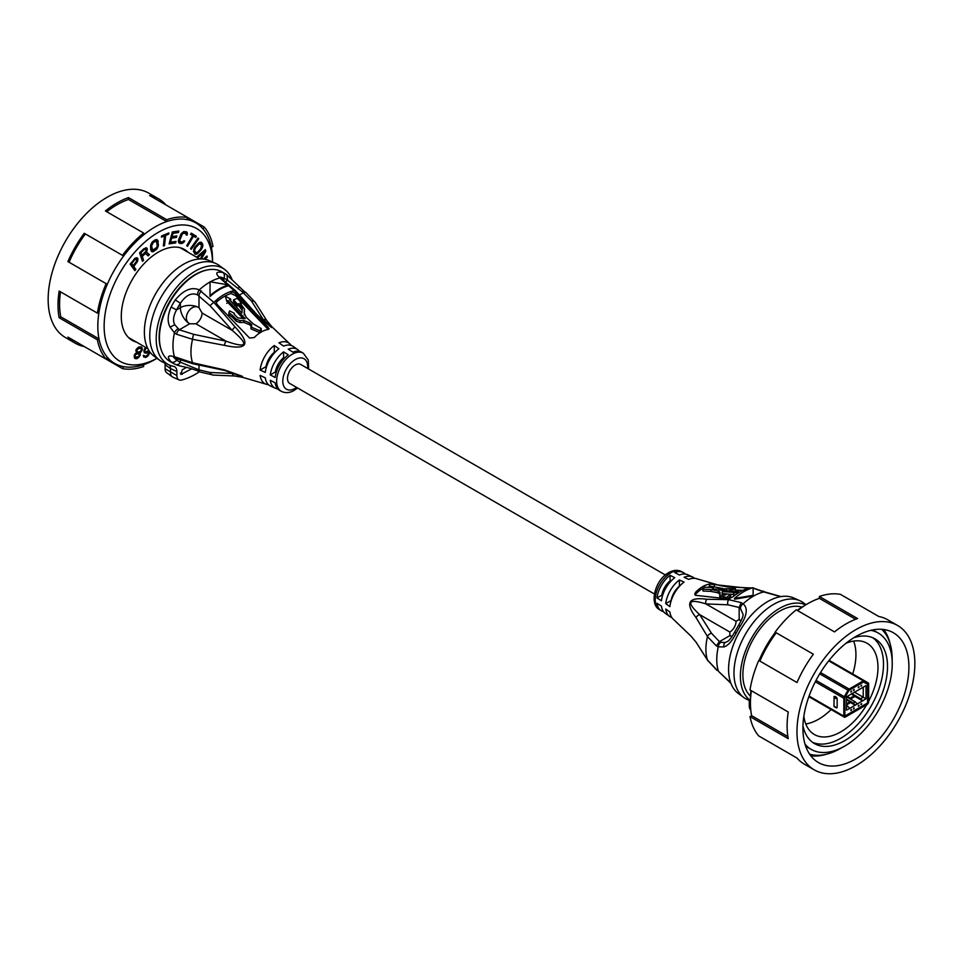 <?xml version="1.0" encoding="UTF-8"?>
<svg xmlns="http://www.w3.org/2000/svg" width="963" height="963" viewBox="0 0 963 963"><rect width="100%" height="100%" fill="white"/><g stroke="black" fill="none" stroke-linecap="round" stroke-linejoin="round"><path stroke-width="1.44" d="M228.857 312.638L228.857 314.648L232.601 317.453L232.601 315.467L228.857 312.638L229.663 310.868L234.346 313.312L234.153 314.191L237.789 317.91L245.216 318.681L227.942 300.552A43.431 25.074 -60 0 0 226.762 301.299L225.366 296.231L230.675 299.036A43.431 25.074 -60 0 0 229.495 299.662L241.93 312.987L242.267 308.304L238.583 303.622A40.061 23.124 -60 0 0 237.416 304.091L233.54 299.806A42.541 24.556 -60 0 1 237.416 298.398L241.304 302.731A40.061 23.124 -60 0 0 240.136 303.068L244.458 309.123L244.169 312.915L246.095 317.128L253.341 323.965L261.25 328.564L259.745 330.778L250.934 326.987L251.776 324.856L249.537 322.786L243.783 320.486L240.064 320.643L240.064 322.581L236.236 321.185L232.601 317.453M250.934 326.987L250.934 328.865L259.745 332.62L261.25 330.417L261.25 328.564M244.169 314.841L244.458 311.085M233.54 299.806L233.54 301.804L237.416 306.065L237.416 304.091M242.267 310.255L238.583 305.596A37.665 21.74 120 0 0 237.416 306.065M217.012 299.505L217.012 301.588A44.322 25.592 -60 0 1 223.994 296.64A44.322 25.592 -60 0 1 230.976 293.522L235.634 295.677L268.232 329.442A27.349 15.793 120 0 0 261.25 332.006A27.349 15.793 120 0 0 254.256 337.544L249.61 338.073L217.012 304.332L216.049 301.744L217.012 299.505A46.802 27.024 -60 0 1 230.976 291.44L235.634 293.571L268.232 327.324L268.232 329.478L269.195 328.768M835.992 696.923A1.505 0.867 0 0 1 835.198 696.466L834.042 696.694L835.992 696.923L837.148 698.488L837.148 707.444L835.992 707.673L837.148 707.444A2.6 1.505 180 0 1 834.74 707.035A2.6 1.505 180 0 1 833.982 705.975A2.6 1.505 180 0 1 834.042 705.65M750.514 696.141A51.809 29.913 -60 0 1 742.882 674.702A51.809 29.913 -60 0 1 745.049 659.113A51.809 29.913 -60 0 1 801.902 607.147M806.019 604.692L803.298 602.706A56.047 32.357 120 0 0 799.832 600.707L793.584 597.939A55.312 31.935 120 0 0 767.692 601.574A55.312 31.935 120 0 0 732.036 648.749A55.312 31.935 120 0 0 738.38 693.553L743.905 697.585A56.047 32.357 120 0 0 747.372 699.583L750.442 700.944M799.832 600.707A56.047 32.357 120 0 0 773.602 604.391A56.047 32.357 120 0 0 737.477 652.192A56.047 32.357 120 0 0 743.905 697.585M805.682 604.884A55.312 31.935 120 0 0 779.512 608.399A55.312 31.935 120 0 0 743.785 655.815A55.312 31.935 120 0 0 750.442 700.546M696.08 642.201A4.394 3.274 142.3 0 0 696.237 642.429L691.085 636.242L696.08 642.201L707.492 660.052A46.778 27 -60 0 1 707.492 636.591L716.291 645.86L718.254 646.847L723.959 646.931C728.016 645.716 732.061 641.165 736.105 633.293A51.809 29.913 -60 0 1 740.258 626.094C747.144 615.285 748.082 607.87 743.075 603.849L741.245 602.657L739.163 607.484L740.427 608.303A4.394 2.769 -50.1 0 1 743.075 603.849A51.809 29.913 120 0 1 763.719 591.932L780.62 596.651M730.785 682.972L718.723 671.572A4.394 2.022 -55.3 0 1 718.254 670.693A51.809 29.913 -60 0 1 716.761 659.631A51.809 29.913 -60 0 1 718.254 646.847A4.394 2.769 110.1 0 1 720.769 642.333L725.163 642.49L727.246 641.599C729.172 640.708 731.615 637.59 734.564 632.234L736.105 633.293M720.083 592.341L718.157 590.957L710.923 589.512L702.942 589.151L704.459 587.153L713.294 587.502L712.476 588.622L714.727 589.115L731.639 588.658C740.427 587.442 730.038 591.222 730.086 589.175L726.463 588.754L726.463 590.704L724.489 590.764M729.894 591.294L730.086 589.175M733.505 591.499L735.383 590.74L735.383 588.73L734.576 589.2M702.942 589.151L702.942 591.017L710.923 591.39L718.157 592.859L720.071 594.412M710.923 589.512L710.923 591.39M726.463 590.704L730.086 591.15M695.695 592.137A27.65 15.962 -60 0 1 702.689 586.623A27.65 15.962 -60 0 1 709.671 584.072L747.842 588.237L746.927 588.766A47.464 27.397 -60 0 0 732.951 596.831L728.293 598.938L695.695 595.327L694.732 594.111L695.695 592.137L695.695 594.123A25.399 14.662 -60 0 1 702.689 588.465A25.399 14.662 -60 0 1 703.327 588.104M709.117 586.118A25.399 14.662 -60 0 1 709.671 586.058L722.84 588.489M735.383 590.066L742.979 590.355M180.382 360.21L180.382 362.22L199.004 369.864L210.175 372.512L232.252 373.439A4.394 3.274 97.7 0 0 234.755 376.003A4.394 3.274 97.7 0 0 235.044 376.015L242.7 377.364L242.447 376.34L224.415 369.888L192.552 362.75L174.459 356.731C167.779 354.805 166.659 356.527 171.113 361.919A51.809 29.913 120 0 0 173.099 363.268L170.15 361.558A51.809 29.913 -60 0 1 159.425 337.844A51.809 29.913 -60 0 1 161.591 322.256A51.809 29.913 -60 0 1 221.959 271.831L224.909 273.54A51.809 29.913 -60 0 1 226.895 274.876L244.277 291.428A4.394 2.022 124.7 0 0 242.231 291.753L251.451 301.022L263.296 319.668L271.783 327.552L257.109 314.805L235.285 290.525L219.985 277.32M232.083 279.679A55.312 31.935 120 0 0 224.62 269.447A55.312 31.935 120 0 0 195.308 271.109A55.312 31.935 120 0 0 158.726 321.401A55.312 31.935 120 0 0 169.416 365.061A55.312 31.935 120 0 0 173.581 366.361A10.569 6.103 -60 0 1 174.387 366.614A10.569 6.103 -60 0 1 176.903 371.622L176.903 375.582A9.1 5.26 120 0 0 179.082 379.904A9.1 5.26 120 0 0 181.586 380.036A71.093 41.048 120 0 0 195.308 374.318A71.093 41.048 120 0 0 199.522 371.682M224.62 269.447L219.095 265.415A56.047 32.357 120 0 0 215.628 263.417L209.368 260.648A55.312 31.935 120 0 0 183.488 264.283A55.312 31.935 120 0 0 147.833 311.458A55.312 31.935 120 0 0 154.164 356.262L159.702 360.294A56.047 32.357 120 0 0 163.168 362.293L169.416 365.061M215.628 263.417A56.047 32.357 120 0 0 189.398 267.1A56.047 32.357 120 0 0 153.273 314.901A56.047 32.357 120 0 0 159.702 360.294M165.985 204.95A83.36 48.126 120 0 0 158.618 198.835L148.771 193.154A83.36 48.126 120 0 0 84.539 215.483A83.36 48.126 120 0 0 48.15 299.361A83.36 48.126 120 0 0 65.412 337.519L75.27 343.213A83.36 48.126 120 0 0 84.25 346.536L122.494 368.612A83.36 48.126 120 0 0 143.643 366.518L143.643 364.652A81.121 46.838 120 0 0 155.187 359.343L156.981 358.308A76.667 44.262 120 0 1 104.136 326.228A76.667 44.262 120 0 1 157.655 232.733A76.667 44.262 120 0 1 212.534 262.044M75.27 343.213A83.36 48.126 120 0 1 67.916 337.098L106.147 359.175A83.36 48.126 120 0 1 97.395 339.819L98.996 338.88A81.121 46.838 120 0 0 107.29 357.213L106.147 359.175M69.047 262.237A81.121 46.838 -60 0 1 85.382 233.937L84.25 233.287A83.36 48.126 120 0 0 67.916 261.575L106.147 283.664A83.36 48.126 120 0 0 97.395 313.131L59.152 291.055A83.36 48.126 120 0 0 58.009 305.054A83.36 48.126 120 0 0 59.152 317.73L97.395 339.819M212.558 262.056L212.558 259.986A81.121 46.838 120 0 0 211.379 247.322A81.121 46.838 120 0 0 203.085 229.001A81.121 46.838 120 0 0 195.754 222.85A81.121 46.838 120 0 0 186.75 219.576A81.121 46.838 120 0 0 166.743 221.55A81.121 46.838 120 0 0 143.643 234.9A81.121 46.838 120 0 0 123.625 256.014A81.121 46.838 120 0 0 107.29 284.314A81.121 46.838 120 0 0 98.996 312.205A81.121 46.838 120 0 0 97.829 326.228A81.121 46.838 120 0 0 98.996 338.88L60.753 316.803A81.121 46.838 -60 0 1 60.5 291.837M59.152 317.73L60.753 316.803M84.25 233.287L122.494 255.364A83.36 48.126 120 0 1 143.643 233.034L143.643 234.9M106.749 211.74A81.121 46.838 -60 0 1 128.5 199.473L128.5 197.62A83.36 48.126 120 0 0 105.4 210.957L143.643 233.034M128.5 197.62L166.743 219.696A83.36 48.126 120 0 1 187.893 217.602L204.228 227.039A83.36 48.126 120 0 1 212.992 246.396L211.379 247.322M158.618 198.835A83.36 48.126 120 0 0 149.65 195.525L187.893 217.602L186.75 219.576M122.494 368.612L123.625 366.638A81.121 46.838 120 0 0 143.643 364.652M107.29 357.213A81.121 46.838 120 0 0 114.633 363.364A81.121 46.838 120 0 0 123.625 366.638M106.147 283.664L107.29 284.314M98.996 312.205L97.395 313.131M122.494 255.364L85.382 233.937M166.743 219.696L166.743 221.55L128.5 199.473M203.085 229.001L204.228 227.039M188.218 252.354A52.411 30.262 120 0 0 184.547 249.537A52.411 30.262 120 0 0 158.341 252.137A52.411 30.262 120 0 0 124.107 298.313A52.411 30.262 120 0 0 132.136 340.312A52.411 30.262 120 0 0 136.409 342.082M137.817 258.469L136.951 257.711L135.073 258.204L130.149 264.151L134.868 270.663L135.867 269.411L133.761 266.498L137.492 261.527L137.817 258.469L137.047 258.024L136.71 261.081L132.978 266.053L135.085 268.954L134.326 269.917M143.571 260.263L142.283 256.447L145.413 253.474L148.17 255.893L149.458 254.665L146.4 252.053L147.315 249.02L145.919 247.72L139.599 252.775L142.464 261.322L143.571 260.263L142.163 260.419M154.814 240.028L152.323 241.942L150.577 245.421L150.722 249.911L152.298 251.812L156.572 249.381L158.329 245.89L157.896 240.461L156.608 239.498L154.814 240.028M168.718 234.141L168.862 232.926L161.579 235.947L161.435 237.163L164.504 235.887L163.349 246.047L164.504 245.565L165.66 235.405L168.718 234.141L167.947 233.684L164.878 234.96L163.445 245.24M175.615 242.929L176.024 241.4L170.583 242.207L171.691 238.15L176.41 237.452L176.819 235.923L172.1 236.621L173.003 233.323L178.444 232.528L178.853 231L172.329 231.963L169.091 243.892L175.615 242.929L169.247 243.302M183.957 242.17L184.655 240.931L181.742 242.062L179.467 240.858L182.585 233.503L185.51 233.19L186.16 234.936L187.135 235.104L186.858 232.059L183.777 231.529L181.068 233.792L178.275 241.195L178.925 242.941L181.092 243.591L183.957 242.17L178.889 242.893M195.658 237.464L196.368 236.26L191.24 233.13L190.53 234.334L192.684 235.646L186.738 245.77L187.544 246.263L193.491 236.14L195.658 237.464M190.53 248.635L191.204 249.333L198.739 238.704L198.053 238.005L190.53 248.635M202.615 243.976L201.291 242.267L199.522 242.327L195.044 246.829L193.382 251.536L195.694 254.364L197.632 253.606L201.231 249.622L202.892 245.914L201.845 243.519L202.11 245.469L200.448 249.176L196.849 253.149L194.562 253.835M201.411 258.951L205.769 251.295L205.348 249.598L196.584 257.193M204.806 259.276L207.238 257.181L206.949 256.038L203.434 259.083M197.547 257.735L204.481 251.728L200.292 258.963M145.497 347.33L143.872 351.062L144.402 352.807L147.014 353.036L149.325 351.218L147.869 354.926L145.473 356.286L143.343 355.455L143.74 356.996L147.146 356.767L149.975 352.073M140.032 353.144L142.235 349.834L141.489 347.017L138.732 346.993L136.024 349.786L136.325 352.855L134.399 354.89L134.29 357.706L135.651 358.73L137.3 358.489L140.273 354.938L139.262 352.699L139.31 355.034M182.32 248.948A52.411 30.262 120 0 0 181.429 248.129M129.355 338.326A52.411 30.262 120 0 0 130.511 338.675M164.914 363.075A10.569 6.103 -60 0 1 165.082 364.796L165.082 368.757A9.1 5.26 120 0 0 166.695 372.753L172.221 376.786A9.835 5.682 120 0 0 172.822 377.135L179.082 379.904M176.903 371.622L170.475 368.504L170.475 372.476A9.835 5.682 120 0 0 172.221 376.786M165.082 364.796L170.475 368.504A9.835 5.682 120 0 0 169.632 365.158M161.218 349.906A51.147 29.528 -60 0 1 195.308 274.503A51.147 29.528 -60 0 1 207.394 269.929M191.818 368.769L180.9 374.414L182.272 369.804L186.401 367.421M170.126 327.179L174.459 332.897L176.506 334.221L192.552 339.301L224.415 345.344C247.515 350.412 251.066 344.273 235.044 326.939L213.87 302.37L199.281 289.899C191.649 286.613 183.644 289.947 175.266 299.902A51.809 29.913 120 0 0 171.113 307.089C167.562 315.202 167.225 321.907 170.126 327.179L174.748 324.712L179.274 329.791A4.394 2.359 116.7 0 0 176.506 334.221M255.508 302.948A4.394 3.443 153.4 0 0 255.376 302.635L266.763 320.571A4.394 3.274 142.3 0 1 266.92 320.799L271.915 326.758L270.88 327.035L256.29 314.672L234.19 290.645L219.925 277.982C214.918 273.179 215.856 271.349 222.742 272.481A4.394 3.575 112.1 0 1 223.837 278.163A47.416 27.373 -60 0 1 227.641 280.365L242.231 291.753M226.895 274.876L227.641 280.365L225.908 281.365M244.277 291.428L245.986 292.596A4.394 2.696 123.5 0 0 243.567 292.68L239.197 295.196M210.175 372.512A4.394 3.443 86.6 0 0 213.533 375.101L234.755 376.003L242.7 377.364L265.896 384.129A23.557 13.602 120 0 0 268.484 384.694M288.25 354.817A22.053 12.736 120 0 0 275.165 377.484L270.29 374.92L275.31 372.031A15.36 8.872 -60 0 1 283.603 357.67L283.603 351.88L288.25 354.817M283.603 351.88A22.354 12.904 120 0 0 270.29 374.92M277.765 388.932A22.354 12.904 120 0 1 275.237 388.209A22.354 12.904 120 0 1 270.29 380.301L275.165 382.865A22.053 12.736 120 0 0 279.8 390.509L281.352 391.339A21.993 12.7 120 0 1 277.789 373.776A21.993 12.7 120 0 1 292.198 354.252A21.993 12.7 120 0 1 292.884 353.866A21.993 12.7 120 0 1 303.345 353.252L301.84 352.314A22.053 12.736 120 0 0 292.908 352.133L288.25 349.196A22.354 12.904 120 0 1 297.567 349.521L293.414 346.572A22.859 13.193 120 0 0 283.603 346.09L278.945 342.816A23.557 13.602 120 0 1 289.369 343.478A23.557 13.602 120 0 1 291.151 345.428M274.286 345.512A23.557 13.602 120 0 0 260.118 370.045L266.005 366.65A15.36 8.872 -60 0 1 274.286 352.302L274.286 345.512L278.945 348.775A22.859 13.193 120 0 0 265.282 372.44L260.118 370.045M275.237 388.209L270.603 386.079A22.859 13.193 120 0 1 265.282 377.821L260.118 375.426A23.557 13.602 120 0 0 265.896 384.129M299.457 351.351A22.354 12.904 120 0 0 297.567 349.521M665.361 574.983L300.721 364.459A10.978 6.332 120 0 0 295.244 365.001A10.978 6.332 120 0 0 288.069 374.679A10.978 6.332 120 0 0 289.755 383.467L654.383 593.99M752.067 587.996L727.956 586.985L720.3 585.636L697.104 578.871A23.557 13.602 -60 0 0 688.714 579.401L684.055 577.294A22.859 13.193 -60 0 1 692.397 576.921A22.859 13.193 -60 0 1 694.516 578.306M692.397 576.921L687.763 574.791A22.354 12.904 -60 0 0 679.397 575.019L674.75 572.576A22.053 12.736 -60 0 1 683.2 572.491A22.053 12.736 -60 0 1 685.235 574.068M752.32 587.924L749.467 587.899A4.394 3.443 -93.4 0 0 749.13 587.936A46.778 27 -60 0 0 747.842 588.237L746.927 588.188M716.291 645.86L719.433 641.647L711.549 633.305A4.394 3.443 -26.6 0 0 707.492 636.591L696.08 617.656C684.886 602.91 688.425 596.783 706.71 599.251L728.81 599.672L741.245 602.657M753.126 588.128L763.719 591.932A4.394 2.022 115.3 0 1 764.718 591.908L780.993 596.579M734.504 599.227L753.126 596.025L753.126 595.315L734.504 598.444L734.504 599.227M663.543 611.649A22.053 12.736 -60 0 1 661.16 610.686A22.053 12.736 -60 0 1 656.995 603.32L661.437 606.124A22.354 12.904 -60 0 0 665.433 613.479L669.586 616.428A22.859 13.193 -60 0 1 665.734 609.025L669.887 611.999A23.557 13.602 -60 0 0 673.631 619.522L691.085 636.242M656.995 597.939A22.053 12.736 -60 0 1 670.092 575.272L674.75 577.704A22.354 12.904 -60 0 0 661.437 600.756L656.995 597.939L661.81 595.158L662.556 595.591M671.849 617.572A22.859 13.193 -60 0 1 669.586 616.428M671.115 600.539L665.734 603.645L669.887 606.63A23.557 13.602 -60 0 1 684.055 582.085L679.397 579.979L679.397 586.19A15.36 8.872 120 0 0 671.115 600.539L671.223 600.599M665.734 603.645A22.859 13.193 -60 0 1 679.397 579.979M695.695 594.123L695.069 594.99M724.104 598.192L721.058 597.987L719.782 596.891L719.782 595.146M726.463 588.754L719.024 589.946L736.298 591.559A44.286 25.568 120 0 1 737.477 590.933L738.874 591.956L733.565 593.196A44.286 25.568 120 0 1 734.745 592.45L722.31 591.583L721.973 594.231L725.657 594.941A40.831 23.569 120 0 1 726.824 594.075L730.7 594.219A43.383 25.05 120 0 0 726.824 597.265L722.936 597.168A40.831 23.569 120 0 1 724.104 596.181L721.058 595.989L719.782 594.917L719.782 596.891M727.209 598.986A40.94 23.642 -60 0 1 730.7 596.217L730.7 594.219M722.166 594.604L722.31 593.497L728.377 594.147M730.7 594.303L733.565 594.424M733.565 593.196L733.565 595.194L735.72 594.701M731.639 588.658L735.383 588.73M738.874 591.956L738.874 592.594M722.31 591.583L722.31 593.497M722.611 594.725L721.973 594.327M726.824 597.265L726.824 598.998M722.936 597.168L722.936 599.01M719.782 594.917L720.071 592.486M706.71 599.251A4.394 3.274 97.7 0 0 705.915 603.897L727.992 604.824L739.163 607.484L739.163 619.51L736.057 621.291L705.915 603.897C688.064 598.42 685.993 602.007 699.704 614.647L711.549 633.305M730.098 598.48A46.778 27 -60 0 0 728.81 599.672A4.394 3.443 86.6 0 0 727.992 604.824M734.564 632.234L738.573 625.288L740.258 626.094M738.573 625.288C741.943 619.546 743.424 615.863 743.015 614.262L740.427 608.303M727.956 586.985A4.394 3.274 -82.3 0 1 728.245 586.997L749.467 587.899A4.394 3.443 -93.4 0 1 749.924 587.912M720.3 585.636L728.245 586.997A4.394 3.274 -82.3 0 1 728.522 587.057M761.589 590.909L753.126 587.996M696.237 642.429L707.624 660.365A4.394 3.443 153.4 0 0 707.865 660.75M716.291 669.357L707.492 660.052A4.394 3.443 153.4 0 0 707.624 660.365L717.038 670.417M696.08 617.656A4.394 3.274 -37.7 0 1 699.704 614.647L729.846 632.053A8.775 5.068 120 0 0 736.057 621.291M732.024 636.591A13.169 7.608 60 0 1 729.846 635.64L732.157 636.387M740.968 621.123L739.163 619.51A13.169 7.608 0 0 1 741.077 620.906M720.769 642.333L719.433 641.647L729.846 635.64L729.846 632.053M749.118 700.354A10.569 6.103 -60 0 1 749.286 702.075L749.286 706.048A9.1 5.26 120 0 0 750.779 709.948M814.229 769.846A83.36 48.126 -60 0 1 796.967 731.687A83.36 48.126 -60 0 1 833.356 647.81A83.36 48.126 -60 0 1 897.588 625.481A83.36 48.126 -60 0 1 914.85 663.639A83.36 48.126 -60 0 1 878.461 747.517A83.36 48.126 -60 0 1 814.229 769.846L804.382 764.165A83.36 48.126 -60 0 1 797.015 758.05L758.772 735.961A83.36 48.126 -60 0 1 750.008 716.604L751.622 715.678A81.121 46.838 -60 0 1 750.442 703.014L750.442 699.367A76.667 44.262 -60 0 1 750.959 690.471M759.037 660.594A76.667 44.262 -60 0 1 775.371 632.306M797.208 610.373A76.667 44.262 -60 0 1 804.659 605.474L807.813 603.657A81.121 46.838 -60 0 1 819.357 598.348L855.638 619.281M775.107 745.398L797.015 758.05M759.915 661.1A81.121 46.838 -60 0 1 776.25 632.811L813.35 654.226A83.36 48.126 -60 0 0 797.015 682.526L758.772 660.449A83.36 48.126 -60 0 0 750.008 689.929L788.252 712.006A83.36 48.126 -60 0 0 787.108 726.006A83.36 48.126 -60 0 0 788.252 738.681L750.008 716.604M751.622 715.678L787.903 736.611M750.442 703.014A81.121 46.838 -60 0 1 751.357 690.7M797.605 610.602A81.121 46.838 -60 0 1 807.813 603.657M813.35 654.226L775.107 632.149A83.36 48.126 -60 0 1 796.257 609.82L834.5 631.909A83.36 48.126 -60 0 1 857.6 618.559L819.357 596.482L819.357 598.348M819.357 596.482A83.36 48.126 -60 0 1 840.506 594.388L878.75 616.464A83.36 48.126 -60 0 1 887.73 619.787L897.588 625.481M855.914 636.471A74.945 43.263 120 0 0 806.946 702.509A74.945 43.263 120 0 0 818.442 762.564A74.945 43.263 120 0 0 855.914 758.856A74.945 43.263 120 0 0 904.871 692.818A74.945 43.263 120 0 0 893.375 632.763A74.945 43.263 120 0 0 855.914 636.471M890.125 643.778A74.945 43.263 120 0 0 883.685 629.513M810.786 755.799A74.945 43.263 120 0 0 826.35 754.246M810.786 754.498A73.597 42.492 -60 0 1 809.714 754.318M881.879 629.333A73.597 42.492 -60 0 1 882.565 630.163M841.951 747.577A72.767 42.011 120 0 1 840.723 748.311A72.767 42.011 -60 0 1 809.63 754.185M892.159 660.618A72.767 42.011 120 0 0 881.723 629.321M872.755 629.922A67.157 38.773 120 0 1 874.296 630.729L878.328 633.064A67.157 38.773 120 0 1 888.632 686.872A67.157 38.773 120 0 1 844.756 746.06A67.157 38.773 -60 0 1 811.171 749.383L807.138 747.059A67.157 38.773 -60 0 1 805.67 746.132M878.328 633.064A67.157 38.773 120 0 0 870.817 630.332M811.171 749.383A67.157 38.773 -60 0 1 805.056 744.243M853.832 637.723A60.488 34.921 120 0 1 874.994 638.842A60.488 34.921 120 0 1 884.263 687.305A60.488 34.921 120 0 1 844.756 740.607A60.488 34.921 -60 0 1 814.505 743.605A60.488 34.921 -60 0 1 802.961 725.837M812.555 742.329A60.488 34.921 -60 0 0 840.723 738.284A60.488 34.921 120 0 0 879.664 686.824A60.488 34.921 120 0 0 872.911 637.795M866.7 704.723A52.688 30.419 120 0 1 840.723 731.904A52.688 30.419 -60 0 1 814.373 734.516A52.688 30.419 -60 0 1 803.852 716.316M868.662 701.22A52.688 30.419 120 0 0 867.061 643.272A52.688 30.419 120 0 0 846.032 643.248M805.778 723.971A52.688 30.419 -60 0 0 818.682 719.18A52.688 30.419 120 0 0 831.117 709.538M852.532 674.582A52.688 30.419 120 0 0 853.627 641.093M809.076 696.08L843.829 716.135L843.829 698.235A2.191 1.264 120 0 1 844.274 696.706L848.03 690.218A2.191 1.264 120 0 1 849.125 689.063L863.354 680.841A2.191 1.264 120 0 1 864.461 680.733L868.205 682.899A2.191 1.264 120 0 1 868.662 683.899L868.662 701.798A2.191 1.264 120 0 1 867.109 704.483L845.382 717.038A2.191 1.264 120 0 1 844.274 717.146L808.86 696.694M829.119 660.329L864.461 680.733L829.119 660.329M843.829 716.135A2.191 1.264 120 0 0 844.274 717.146M867.88 684.344L867.88 702.244A1.095 0.638 -60 0 1 867.109 703.592L845.382 716.135A1.095 0.638 -60 0 1 844.599 715.69L844.599 697.79A1.095 0.638 -60 0 1 844.828 697.031L848.572 690.531A1.095 0.638 -60 0 1 849.125 689.953L863.354 681.732A1.095 0.638 -60 0 1 863.907 681.684L867.651 683.85A1.095 0.638 -60 0 1 867.88 684.344L863.354 681.732M867.651 683.85L863.907 681.684L867.651 683.85M844.912 697.393L848.933 690.423L863.558 681.985L867.567 684.308L867.567 702.966L844.912 716.051L844.707 697.272M849.799 694.937L846.465 696.875L846.465 710.128L849.799 708.383L866.026 698.837L866.026 685.584L849.799 694.937M854.145 690.194L854.145 689.472L853.531 689.833L853.531 690.555L854.145 690.194L853.531 689.833M851.509 691.711L851.509 691.001L850.883 691.362L850.883 692.072L851.509 691.711L850.883 691.362M858.96 686.703L858.334 687.775L858.96 686.703M861.596 685.175L860.97 686.246L861.596 685.175M853.531 709.009L854.145 707.937L853.531 709.009M850.883 710.538L851.509 709.454L850.883 710.538M858.334 705.518L858.334 706.228L858.96 705.879L858.96 705.157L858.334 705.518L858.96 705.879M860.97 703.989L860.97 704.711L861.596 704.35L861.596 703.64L860.97 703.989L861.596 704.35M851.196 693.962L854.301 695.743L850.112 698.163L847.163 696.466M850.425 699.066L854.301 696.827L854.301 695.743M862.679 700.944L854.301 696.105M850.112 698.885L850.112 698.163M862.679 700.763L860.669 698.705L851.822 693.601M860.669 698.705L863.221 697.224L854.374 692.12M866.026 698.837L863.221 697.224L863.221 687.197M857.251 703.905L855.228 701.846L846.537 696.827M855.228 705.072L853.218 703.002L855.228 701.846M853.218 703.002L846.465 699.114M855.228 705.253L849.956 702.196M846.465 699.824L849.956 701.846L849.956 702.918L846.465 704.94M849.956 701.846L846.465 703.857M849.799 708.202L846.465 705.385M846.465 706.902L847.777 706.144M858.96 687.413L858.334 687.052M861.596 685.897L860.97 685.536M854.145 708.648L853.531 708.299M851.509 710.176L850.883 709.815M670.092 575.272L670.092 580.809A15.36 8.872 120 0 0 661.81 595.158M670.092 580.809L670.838 581.243M734.504 598.444A50.582 29.203 120 0 1 753.126 587.695L753.126 595.315M217.012 301.588L216.206 302.815M228.652 284.952A50.509 29.167 120 0 0 210.03 295.701L210.03 281.75L228.652 284.952L228.652 285.734A49.595 28.625 120 0 0 210.03 296.484L210.03 282.472M225.366 296.231L226.762 301.299M243.218 318.633L227.942 302.538A41 23.678 120 0 0 226.762 303.285M240.064 322.581L243.783 322.388L243.783 320.486M251.776 326.722L249.537 324.663L243.783 322.388M232.601 315.467L236.236 319.21L240.064 320.643M241.304 304.344L241.304 302.731M238.583 305.596L238.583 303.622M230.675 300.986L230.675 299.036M227.942 302.538L227.942 300.552M210.175 305.861L197.535 294.871C191.685 292.343 185.955 295.147 180.382 303.261L180.382 307.654A13.169 7.608 180 0 1 199.004 307.654C190.999 302.538 181.044 319.042 189.687 323.785L179.274 329.791L193.732 334.342L226.04 341.179C247.298 348.654 249.357 345.067 232.252 330.429L210.175 305.861A4.394 0.999 -39.5 0 1 213.87 302.37A46.778 27 120 0 1 216.639 299.89M175.266 299.902L180.382 303.261A47.416 27.373 120 0 0 176.578 309.845L180.382 307.654A13.169 7.608 -120 0 0 189.687 323.785L195.898 323.785A8.775 5.068 -60 0 0 202.11 313.023L199.004 307.654L199.004 295.617A4.394 2.359 -56.7 0 1 201.448 291.007M202.11 313.023L232.252 330.429A4.394 1.457 -44.5 0 1 235.044 326.939M195.898 323.785L226.04 341.179A4.394 1.457 104.5 0 0 224.415 345.344M193.732 334.342A4.394 0.999 99.5 0 0 192.552 339.301A46.778 27 120 0 0 192.552 362.75A4.394 0.999 -80.5 0 0 193.009 363.761L177.3 358.802A4.394 2.359 -63.3 0 1 176.506 357.718M193.009 363.761L224.945 370.526A4.394 1.457 -75.5 0 1 224.415 369.888M229.278 371.73L241.46 376.364L224.945 370.526M199.004 364.821L199.004 369.864A4.394 2.696 116.5 0 0 200.148 371.995L213.533 375.101A4.394 3.443 86.6 0 0 213.87 375.064M173.665 357.369L176.578 360.03A47.416 27.373 120 0 0 180.382 362.22A4.394 3.575 112.1 0 1 175.627 364.496L175.627 364.496A4.394 3.575 112.1 0 1 175.266 364.327A51.809 29.913 120 0 1 173.099 363.268L175.627 364.496C181.814 367.108 184.378 365.928 198.282 371.092L200.148 371.995M178.059 359.175L176.578 360.03A4.394 3.575 127.9 0 1 171.113 361.919M171.113 307.089L176.578 309.845C173.28 315.948 172.666 320.908 174.748 324.712M221.803 279.258A4.394 2.359 -56.7 0 1 223.139 279.402M220.082 276.971L223.837 278.163L223.837 279.872M245.986 292.596L255.376 302.635A4.394 3.443 153.4 0 0 251.451 301.022M289.369 343.478L271.915 326.758L266.763 320.571A4.394 3.274 142.3 0 0 263.296 319.668L260.323 317.959M256.29 314.672A4.394 1.457 -44.5 0 1 257.109 314.805M231.421 291.356A46.778 27 120 0 1 234.19 290.645A4.394 0.999 -39.5 0 1 235.285 290.525M210.03 296.484L210.03 295.701M276.225 372.549L275.31 372.031M284.506 358.2L283.603 357.67M182.272 374.282L180.334 373.163M137.95 259.095L137.179 258.65M137.853 260.275L137.083 259.829M137.492 261.527L136.71 261.081M136.758 262.718L135.976 262.273M133.761 266.498L132.978 266.053M135.867 269.411L135.085 268.954M130.908 263.188L133.147 265.668L131.642 263.585L134.808 259.601L136.421 259.167L136.722 260.913L133.147 265.668M136.421 259.167L134.483 258.794M131.642 263.585L130.92 263.164M134.808 259.601L134.086 259.179M135.41 259.107L134.639 258.662M135.952 258.963L135.169 258.517M145.413 253.474L144.643 253.016L141.513 256.002L142.789 259.817M142.283 256.447L141.513 256.002M146.268 247.804L146.087 250.801M147.074 248.285L146.304 247.84M147.315 249.02L146.545 248.562M147.315 249.742L146.545 249.285M147.014 250.994L146.232 250.536M146.4 252.053L145.69 251.644M145.678 251.656L148.675 254.208L147.52 255.315M149.458 254.665L148.675 254.208M145.606 248.972L143.728 248.851L140.225 252.186L141.922 255.351L141.007 252.631L144.498 249.297L145.967 249.345L145.907 251.319L141.922 255.351M141.007 252.631L140.225 252.186M144.498 249.297L143.728 248.851M145.112 248.96L144.342 248.514M156.8 239.582L157.234 246.576L154.85 249.802L151.323 251.283M157.896 240.461L157.125 240.016M158.173 241.412L157.402 240.967M158.438 244.674L157.655 244.229M158.329 245.89L157.547 245.445M158.004 247.022L157.234 246.576M157.306 248.418L156.536 247.973M156.572 249.381L155.789 248.923M155.621 250.248L154.85 249.802M154.08 251.295L153.31 250.849M153.105 251.728L152.323 251.283M152.298 251.812L151.516 251.367M153.382 242.375L156.319 241.075L154.14 240.882L151.299 243.495L151.107 248.671L152.575 250.248L151.624 245.854L153.382 242.375L152.599 241.93M154.923 241.328L154.14 240.882M156.319 241.075L157.282 245.457L156.825 247.371L152.575 250.248M155.705 241.027L154.935 240.581M152.142 249.862L151.36 249.417M151.877 249.116L151.107 248.671M151.624 245.854L150.842 245.409M151.745 244.855L150.974 244.409M152.082 243.94L151.299 243.495M152.623 243.121L151.853 242.676M165.66 235.405L164.878 234.96M164.504 245.565L163.722 245.12M164.504 235.887L161.531 236.356M170.583 242.207L169.813 241.761L170.92 237.692L175.627 237.006L175.88 236.067M175.097 241.544L174.845 242.471M177.926 231.144L177.661 232.071L172.221 232.877L171.33 236.176L172.1 236.621M178.444 232.528L177.661 232.071M173.003 233.323L172.221 232.877M176.41 237.452L175.627 237.006M171.691 238.15L170.92 237.692M183.716 240.774L183.175 241.725M182.874 243.073L182.103 242.628M182.007 243.47L181.237 243.025M181.092 243.591L180.322 243.133M179.636 243.338L178.913 242.917M186.112 231.662L186.22 234.635M187.291 232.685L186.509 232.239M187.508 233.804L186.726 233.359M187.135 235.104L186.353 234.659M185.51 233.19L183.271 232.492L181.164 233.756L178.685 239.594L180.274 241.809M184.041 232.938L183.271 232.492M183.283 233.082L182.513 232.637M182.585 233.503L181.814 233.058M181.935 234.214L181.164 233.756M181.345 235.201L180.575 234.743M179.732 239.005L178.949 238.547M179.467 240.04L178.685 239.594M179.467 240.858L178.685 240.413M179.732 241.448L178.962 241.003M191.228 233.142L195.585 235.815L194.887 236.994M196.368 236.26L195.585 235.815M193.491 236.14L192.72 235.694L186.774 245.794M198.739 238.704L197.957 238.258L190.578 248.683M200.93 242.17L201.845 243.519M201.905 242.796L201.135 242.351M202.88 244.915L202.11 244.47M202.892 245.914L202.11 245.469M202.543 247.335L201.761 246.877M202.013 248.454L201.243 247.997M201.231 249.622L200.448 249.176M198.595 252.715L197.812 252.27M197.632 253.606L196.849 253.149M196.741 254.136L195.971 253.678M195.694 254.364L194.911 253.919M200.316 243.651L198.222 243.495L194.189 248.237L193.924 250.801L195.946 252.8L194.526 250.452L195.573 247.708L199.702 243.615L201.568 245.204L200.689 248.743L198.065 251.837L195.946 252.8M195.417 252.426L194.634 251.969M194.707 251.247L193.924 250.801M194.526 250.452L193.756 249.995M194.61 249.598L193.84 249.152M194.959 248.683L194.189 248.237M195.573 247.708L194.803 247.262M198.209 244.614L197.427 244.169M199.004 243.94L198.222 243.495M199.702 243.615L198.932 243.17M204.481 251.728L203.711 251.283L196.765 257.29M204.806 250.067L200.376 258.963M205.769 251.295L204.999 250.849M206.407 256.519L203.711 259.107M207.238 257.181L206.455 256.724M149.337 351.17L148.591 350.797M149.614 353.265L148.868 352.831M148.988 354.613L148.302 354.215M148.23 355.768L147.459 355.323M147.098 355.648L143.812 357.044M147.146 356.767L146.364 356.322M146.159 357.273L145.377 356.828M145.413 357.478L144.631 357.032M143.704 355.347L144.956 356.19M144.498 355.841L143.728 355.395M147.821 351.495L144.474 352.843M148.001 352.53L147.219 352.073M147.014 353.036L146.232 352.59M146.075 353.289L145.293 352.843M144.149 349.75L144.113 350.809L145.63 352.001L144.113 350.809M144.895 351.254L144.077 350.111M148.88 350.472L145.63 352.001M144.859 350.556L146.256 347.763M145.004 349.81L144.306 349.4M145.341 349.003L144.679 348.618M145.87 348.149L145.208 347.775M145.16 351.651L144.39 351.206M140.213 352.627L139.262 352.699M139.779 352.879L139.009 352.434M140.285 353.915L139.515 353.457M140.273 354.938L139.503 354.48M140.008 355.696L139.286 355.287M139.214 356.972L138.443 356.527L134.688 358.224M138.431 357.73L137.649 357.285M137.3 358.489L136.517 358.043M136.349 358.742L135.566 358.296M135.651 358.73L134.88 358.284M140.911 346.812L141.344 349.689M142.079 347.787L141.308 347.342M142.331 348.558L141.561 348.1M142.235 349.834L141.453 349.388M141.97 350.592L141.248 350.183M141.176 351.868L140.393 351.423M135.855 350.243L137.288 352.097L136.878 349.786L140.092 348.028L137.035 348.293M140.092 348.028L139.322 347.571M134.242 355.359L135.494 357.201L135.001 355.66L135.795 354.384L138.816 353.638L139.322 355.178L138.528 356.454L135.494 357.201M138.816 353.638L136.758 352.927L135.133 353.854M140.694 348.281L141.368 349.822L140.225 351.603L137.288 352.097M136.77 351.579L136 351.134M136.614 350.556L135.891 350.135M136.878 349.786L136.24 349.425M137.757 348.775L136.999 348.329M138.624 348.269L137.853 347.824M139.406 348.016L138.624 347.571M135.073 356.43L134.302 355.985M135.001 355.66L134.278 355.239M135.181 355.154L134.495 354.757M135.795 354.384L135.049 353.963M136.746 353.626L135.976 353.18M137.528 353.373L136.758 352.927M138.215 353.385L137.444 352.94M834.042 696.694A2.6 1.505 0 0 0 833.982 697.019A2.6 1.505 0 0 0 834.74 698.079A2.6 1.505 0 0 0 837.148 698.488M681.648 571.661C677.808 569.663 673.486 569.988 668.671 572.648L667.985 573.069C654.864 580.557 648.966 604.439 659.655 609.748A21.993 12.7 -60 0 1 656.345 592.51A21.993 12.7 -60 0 1 670.128 573.25A21.993 12.7 -60 0 1 670.802 572.841A21.993 12.7 -60 0 1 681.648 571.661L683.2 572.491M307.606 368.432A17.599 10.16 120 0 0 295.797 359.283A17.599 10.16 120 0 0 295.244 359.584A17.599 10.16 120 0 0 282.797 380.83A17.599 10.16 120 0 0 294.678 388.643A17.599 10.16 120 0 0 295.244 388.342A17.599 10.16 120 0 0 296.628 387.439M177.3 358.802L175.627 358.007A4.394 2.985 -65.7 0 1 174.459 356.731A51.809 29.913 -60 0 1 172.967 345.669A51.809 29.913 -60 0 1 174.459 332.897A4.394 2.239 129 0 1 177.89 328.901M165.082 368.757L176.903 375.582M197.535 294.871A4.394 2.239 -69 0 1 199.281 289.899A51.809 29.913 -60 0 1 210.03 281.978M210.428 281.762A51.809 29.913 -60 0 1 219.925 277.982A4.394 2.985 -54.3 0 1 221.61 278.355M222.742 272.481A51.809 29.913 -60 0 1 224.909 273.54L227.232 275.105M239.041 287.383L237.837 288.286M714.329 584.577L714.329 586.684M709.671 584.072L709.671 586.058M718.157 590.957L718.157 592.859M724.537 588.814L724.537 590.752M721.058 597.987L721.058 595.989M725.163 642.49A4.394 2.949 75.4 0 0 723.959 646.931M749.286 706.048L750.55 706.914M749.286 702.075L750.442 702.882M815.312 681.78L843.829 698.235M816.022 680.396L844.274 696.706M819.718 673.871L848.03 690.218M820.524 672.547L849.125 689.063M828.722 660.847L863.354 680.841M230.976 291.44L230.976 293.522M235.634 293.571L235.634 295.677M268.232 327.324L268.232 329.442M249.537 324.663L249.537 322.786M241.629 308.858L241.629 306.884M236.236 319.21L236.236 321.185M197.535 369.154A4.394 2.022 115.3 0 0 198.282 371.092M297.639 388.017L293.619 390.737C289.273 393.024 285.192 393.229 281.352 391.339M308.617 369.01L308.304 360.03L303.345 353.252M147.893 348.714L128.464 337.495M114.633 363.364L106.46 358.645M195.754 222.85L187.58 218.132M199.702 258.987L180.274 247.768M659.655 609.748L661.16 610.686M713.294 588.802L713.294 587.502M762.877 591.017L764.718 591.908M730.917 683.321L718.723 671.572M836.739 707.937L833.982 705.975L834.078 696.454M234.346 313.312L234.346 314.395M175.627 358.007L173.906 357.117"/></g></svg>
